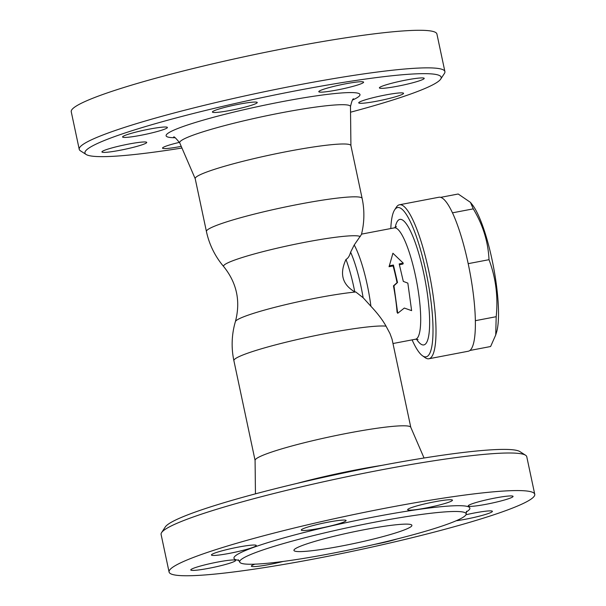 <?xml version="1.0" encoding="UTF-8"?>
<svg xmlns="http://www.w3.org/2000/svg" width="606" height="606" viewBox="0 0 606 606"><rect width="100%" height="100%" fill="white"/><g stroke="black" fill="none" stroke-linecap="round" stroke-linejoin="round"><path stroke-width="0.91" d="M390.809 228.53A75.977 15.923 79.2 0 1 394.582 209.964A75.977 15.923 79.2 0 1 425.086 267.602A75.977 15.923 79.2 0 1 427.594 356.184A75.977 15.923 79.2 0 1 422.45 355.737A75.977 15.923 79.2 0 1 412.095 339.875M410.785 427.306L392.059 339.193L389.991 333.573L386.045 326.157C382.575 319.93 377.53 313.31 370.917 306.288L363.13 297.728L355.805 291.986L354.775 291.865A55.979 11.734 -100.8 0 0 345.996 259.421C348.018 258.391 349.556 255.982 350.616 252.187L354.222 244.983L361.434 234.507A79.591 79.591 0 0 0 362.13 198.412L350.904 145.569A79.591 7.598 -12 0 0 279.722 152.985A79.591 7.598 -12 0 0 196.609 176.732A79.591 7.598 -12 0 0 195.2 178.672L206.426 231.507A79.591 7.598 -12 0 1 207.843 229.576A79.591 7.598 -12 0 1 290.956 205.82A79.591 7.598 -12 0 1 362.13 198.412M397.718 313.294L397.066 312.264A56.676 11.878 -100.8 0 0 395.953 301.5A56.676 11.878 -100.8 0 0 393.453 285.865L397.036 282.699A56.676 11.878 -100.8 0 0 393.105 265.928L389.044 266.708L390.128 263.08L389.355 265.799L393.408 265.027L397.513 282.51L393.945 285.774L397.718 313.294L404.323 308.053L411.618 310.636L407.846 283.123L403.308 281.404L399.202 263.921L403.255 263.148L392.915 253.24L390.128 263.08M403.255 263.148L402.945 264.049L399.422 264.724M422.45 355.737L425.101 357.631A78.386 16.43 -100.8 0 0 428.904 358.76A78.386 16.43 -100.8 0 0 430.404 358.093A78.386 16.43 -100.8 0 0 429.586 274.927A78.386 16.43 -100.8 0 0 399.468 204.775A78.386 16.43 -100.8 0 0 396.347 207.229L394.582 209.964M428.904 358.76L468.279 351.23A78.386 16.43 -100.8 0 0 469.786 350.563A78.386 16.43 -100.8 0 0 468.961 267.397A78.386 16.43 -100.8 0 0 438.842 197.253L399.468 204.775M469.908 350.473L490.61 346.518L495.716 334.997L496.193 316.703C498.23 296.849 495.837 277.843 489.012 259.686C488.194 241.892 482.952 224.955 473.271 208.858L470.445 202.366L458.189 194.003L440.638 197.359M470.445 202.366L472.195 204.563A69.948 14.665 79.2 0 1 493.443 266.617A69.948 14.665 79.2 0 1 496.587 332.133L495.716 334.997M475.377 320.68L496.193 316.703M468.188 263.663L489.012 259.686M452.455 212.835L473.271 208.858M393.453 285.865L393.945 285.774M389.044 266.708L389.355 265.799M393.105 265.928L393.408 265.027M397.036 282.699L397.513 282.51M255.452 493.845L255.081 460.333A79.591 7.598 -12 0 1 256.512 458.537A79.591 7.598 -12 0 1 338.883 434.941A79.591 7.598 -12 0 1 410.754 427.238L424.048 458.007M255.081 460.408L233.886 360.668A79.591 79.591 0 0 1 235.401 321.589L235.401 321.589A70.076 6.689 -12 0 1 281.032 305.757A70.076 6.689 -12 0 1 355.805 291.986M354.775 291.865C342.276 284.509 339.352 273.692 345.996 259.421M525.569 455.235L519.887 451.584A182.095 17.377 168 0 0 339.322 473.9A182.095 17.377 168 0 0 165.294 526.955L161.582 532.606A186.921 17.832 -12 0 1 340.224 478.149A186.921 17.832 -12 0 1 525.569 455.235A186.921 17.832 -12 0 1 526.765 456.727L534.757 494.307A186.921 17.832 -12 0 1 531.432 498.852A186.921 17.832 -12 0 1 336.247 554.626A186.921 17.832 -12 0 1 169.082 572.034A186.921 17.832 -12 0 1 348.208 515.721A186.921 17.832 -12 0 1 534.757 494.307M169.082 572.034L161.098 534.454A186.921 17.832 -12 0 1 161.582 532.606M465.976 514.744A22.914 2.189 -12 0 1 492.398 511.335A22.914 2.189 -12 0 1 491.989 511.888A22.914 2.189 -12 0 1 456.166 520.766M396.96 538.992A22.914 2.189 -12 0 1 392.696 540.264A22.914 2.189 -12 0 1 374.47 544.408M283.138 561.451A22.914 2.189 -12 0 1 269.511 564.481A22.914 2.189 -12 0 1 251.376 566.148A22.914 2.189 -12 0 1 254.906 564.156M194.602 570.352A22.914 2.189 -12 0 1 190.769 569.958A22.914 2.189 -12 0 1 206.411 564.489A22.914 2.189 -12 0 1 231.765 560.027A22.914 2.189 -12 0 1 235.598 560.429A22.914 2.189 -12 0 1 219.955 565.898A22.914 2.189 -12 0 1 194.602 570.352M211.842 554.445A22.914 2.189 -12 0 1 235.764 547.604A22.914 2.189 -12 0 1 256.262 545.468A22.914 2.189 -12 0 1 255.853 546.029A22.914 2.189 -12 0 1 231.931 552.869A22.914 2.189 -12 0 1 211.441 554.998A22.914 2.189 -12 0 1 211.842 554.445M311.143 526.069A22.914 2.189 -12 0 1 334.004 521.13A22.914 2.189 -12 0 1 346.094 520.516A22.914 2.189 -12 0 1 336.216 524.493A22.914 2.189 -12 0 1 313.355 529.439A22.914 2.189 -12 0 1 301.265 530.045A22.914 2.189 -12 0 1 311.143 526.069M434.328 501.851A22.914 2.189 -12 0 1 452.462 500.185A22.914 2.189 -12 0 1 425.776 508.04A22.914 2.189 -12 0 1 407.641 509.714A22.914 2.189 -12 0 1 434.328 501.851M509.237 495.981A22.914 2.189 -12 0 1 513.062 496.382A22.914 2.189 -12 0 1 497.428 501.851A22.914 2.189 -12 0 1 472.066 506.305A22.914 2.189 -12 0 1 468.241 505.912A22.914 2.189 -12 0 1 483.883 500.442A22.914 2.189 -12 0 1 509.237 495.981M464.098 516.607A115.769 11.044 168 0 0 466.158 513.797A115.769 11.044 168 0 0 350.563 527.068A115.769 11.044 168 0 0 239.681 561.944A115.769 11.044 168 0 0 343.261 551.149A115.769 11.044 168 0 0 464.098 516.607M410.823 526.796A60.297 5.749 -12 0 1 347.889 544.779A60.297 5.749 -12 0 1 293.94 550.407A60.297 5.749 -12 0 1 351.692 532.242A60.297 5.749 -12 0 1 411.898 525.326A60.297 5.749 -12 0 1 410.823 526.796M235.401 321.589C240.749 301.296 236.848 282.957 223.712 266.595L223.712 266.595A70.076 6.689 -12 0 1 285.858 246.21A70.076 6.689 -12 0 1 360.237 236.605M181.951 148.038A182.095 17.377 -12 0 1 86.113 154.469A182.095 17.377 -12 0 1 259.451 98.157A182.095 17.377 -12 0 1 440.706 79.098A182.095 17.377 -12 0 1 437.949 81.719A182.095 17.377 -12 0 1 350.548 112.208M383.219 88.294A22.914 2.189 -12 0 1 379.386 87.893A22.914 2.189 -12 0 1 395.029 82.424A22.914 2.189 -12 0 1 420.382 77.969A22.914 2.189 -12 0 1 424.215 78.363A22.914 2.189 -12 0 1 408.573 83.833A22.914 2.189 -12 0 1 383.219 88.294M336.921 90.029A22.914 2.189 -12 0 1 318.786 91.695A22.914 2.189 -12 0 1 345.473 83.84A22.914 2.189 -12 0 1 363.608 82.166A22.914 2.189 -12 0 1 336.921 90.029M247.362 106.482A22.914 2.189 -12 0 1 224.508 111.428A22.914 2.189 -12 0 1 212.418 112.034A22.914 2.189 -12 0 1 222.288 108.057A22.914 2.189 -12 0 1 245.15 103.111A22.914 2.189 -12 0 1 257.239 102.505A22.914 2.189 -12 0 1 247.362 106.482M167.006 128.017A22.914 2.189 -12 0 1 143.077 134.85A22.914 2.189 -12 0 1 122.586 136.986A22.914 2.189 -12 0 1 122.995 136.426A22.914 2.189 -12 0 1 146.917 129.593A22.914 2.189 -12 0 1 167.407 127.457A22.914 2.189 -12 0 1 167.006 128.017M142.918 142.016A22.914 2.189 -12 0 1 146.743 142.41A22.914 2.189 -12 0 1 131.108 147.879A22.914 2.189 -12 0 1 105.747 152.341A22.914 2.189 -12 0 1 101.922 151.939A22.914 2.189 -12 0 1 117.564 146.47A22.914 2.189 -12 0 1 142.918 142.016M181.224 146.357A22.914 2.189 -12 0 1 180.664 146.463A22.914 2.189 -12 0 1 162.522 148.137A22.914 2.189 -12 0 1 179.474 142.349M359.131 102.293A22.914 2.189 -12 0 1 383.053 95.453A22.914 2.189 -12 0 1 403.551 93.316A22.914 2.189 -12 0 1 403.142 93.877A22.914 2.189 -12 0 1 379.212 100.717A22.914 2.189 -12 0 1 358.722 102.846A22.914 2.189 -12 0 1 359.131 102.293M440.706 79.098L444.418 73.447A186.921 17.832 168 0 0 444.902 71.591A186.921 17.832 168 0 0 258.277 93.029A186.921 17.832 168 0 0 79.234 149.334A186.921 17.832 168 0 0 80.431 150.811L86.113 154.469M444.902 71.591L436.918 34.019A186.921 17.832 168 0 0 250.286 55.457A186.921 17.832 168 0 0 71.25 111.762M416.489 339.133A63.918 13.4 -100.8 0 0 425.026 279.699A63.918 13.4 -100.8 0 0 395.165 227.598M396.46 226.674L394.279 227.871A56.676 11.878 79.2 0 1 419.11 297.069A56.676 11.878 79.2 0 1 415.557 339.209L418.034 339.511M370.917 306.288A56.676 11.878 -100.8 0 0 354.222 244.983M233.886 360.668A79.591 7.598 -12 0 1 235.295 358.737A79.591 7.598 -12 0 1 307.393 337.284A79.591 7.598 -12 0 1 386.045 326.157M363.13 297.728A55.244 11.582 -100.8 0 0 350.616 252.187M381.992 465.347A87.302 8.332 168 0 0 296.864 483.444M466.219 512.017A120.594 11.506 168 0 0 467.734 511.025A120.594 11.506 168 0 0 346.079 522.652A120.594 11.506 168 0 0 238.893 560.338M195.215 178.74L179.732 142.895A87.302 8.332 -12 0 1 181.232 140.622A87.302 8.332 -12 0 1 273.208 114.405A87.302 8.332 -12 0 1 350.48 106.603C351.821 100.854 352.889 98.293 353.692 98.922L353.684 98.929M352.654 99.99A99.126 9.461 168 0 0 291.024 100.013A99.126 9.461 168 0 0 167.87 133.35A99.126 9.461 168 0 0 175.058 137.744M394.279 227.871L361.532 234.128M415.565 339.209L392.976 343.526M238.234 559.777L239.681 561.936M466.158 513.797L466.597 511.237M206.426 231.507A79.591 79.591 0 0 0 223.712 266.595M350.919 145.645L350.48 106.603M173.672 137.191C173.664 136.002 175.679 137.91 179.732 142.895M71.243 111.746L79.234 149.318"/></g></svg>
